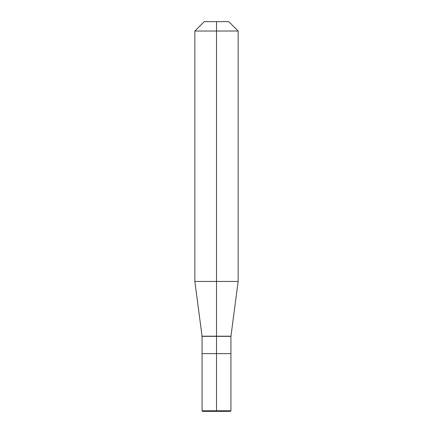 <?xml version="1.0" encoding="UTF-8"?>
<svg xmlns="http://www.w3.org/2000/svg" width="433" height="433" viewBox="0 0 433 433"><rect width="100%" height="100%" fill="white"/><g stroke="black" fill="none" stroke-linecap="round" stroke-linejoin="round"><path stroke-width="0.65" d="M216.5 21.65L204.23 21.65L228.77 21.65L216.5 21.65L216.5 31.03L194.85 31.03L194.85 281.45L216.5 281.45L194.85 281.45L202.054 336.192L216.5 336.192L216.5 353.615L202.065 353.615L230.935 353.615L216.5 353.615L216.5 410.771L230.935 410.771L230.356 411.35L202.644 411.35L230.356 411.35L230.935 410.771L202.065 410.771L216.5 410.771L216.5 411.35L216.5 353.615L230.935 353.615L230.935 410.771L230.935 353.615L216.5 353.615M202.065 353.615L202.054 336.192L194.85 281.45L194.85 31.03L204.23 21.65L194.85 31.03L238.15 31.03L238.15 281.45L216.5 281.45L216.5 336.192L230.946 336.192L202.065 336.344L230.935 336.344L202.065 336.344L202.065 410.771L202.065 353.615L202.065 410.771L202.644 411.35M238.15 281.45L216.5 281.45L216.5 31.03L238.15 31.03L238.15 281.45L230.946 336.192L238.15 281.45M228.77 21.65L238.15 31.03L228.77 21.65M230.935 336.344L230.935 353.615L230.935 336.344"/></g></svg>
